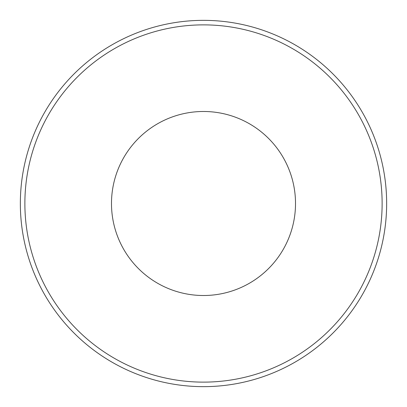 <?xml version="1.0" encoding="UTF-8"?>
<svg xmlns="http://www.w3.org/2000/svg" width="407" height="407" viewBox="0 0 407 407"><rect width="100%" height="100%" fill="white"/><g stroke="black" fill="none" stroke-linecap="round" stroke-linejoin="round"><path stroke-width="0.61" d="M386.65 203.5A183.15 183.15 0 0 0 111.925 44.887A183.15 183.15 0 0 0 111.925 362.113A183.15 183.15 0 0 0 386.65 203.5M295.513 203.5A92.013 92.013 0 0 1 157.494 283.186A92.013 92.013 0 0 1 157.494 123.814A92.013 92.013 0 0 1 295.513 203.5M382.127 203.5A178.627 178.627 0 0 1 114.189 358.196A178.627 178.627 0 0 1 114.189 48.804A178.627 178.627 0 0 1 382.127 203.5"/></g></svg>
